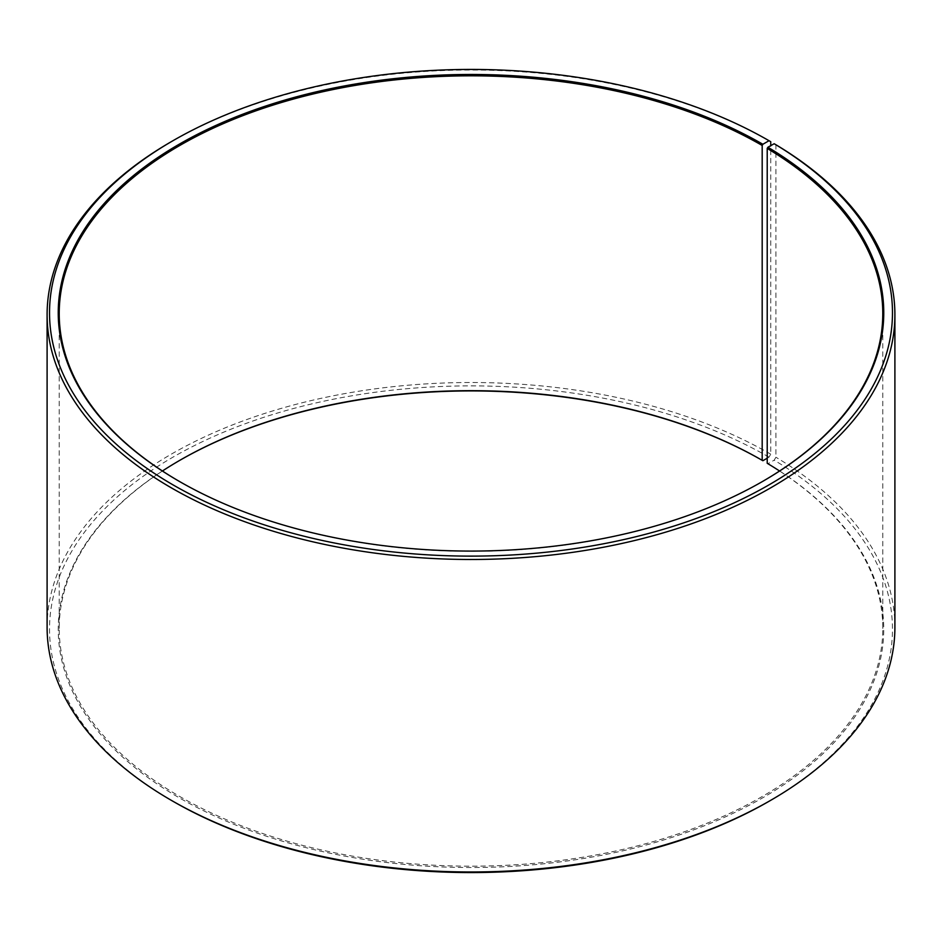 <?xml version="1.0" encoding="UTF-8"?>
<svg xmlns="http://www.w3.org/2000/svg" width="942" height="942" viewBox="0 0 942 942"><rect width="100%" height="100%" fill="white"/><g stroke="black" fill="none" stroke-linecap="round" stroke-linejoin="round"><path stroke-width="0.71" stroke-dasharray="4.71 3.53" d="M162.436 471A411.784 237.749 -0 0 0 59.216 628.432A411.784 237.749 -0 0 0 179.816 796.543A411.784 237.749 -0 0 0 628.585 848.083A411.784 237.749 -0 0 0 882.784 628.432A411.784 237.749 -0 0 0 779.564 471M179.475 481.48A411.784 237.749 -0 0 0 179.816 481.68L179.133 481.28L179.816 481.68A411.784 237.749 -0 0 0 762.184 481.68A411.784 237.749 -0 0 0 762.525 481.48M770.744 141.7A423.9 244.732 -0 0 0 171.256 141.7M767.212 458.201L769.025 457.153L770.744 454.197L770.744 145.657M770.744 454.197A423.9 244.732 -0 0 0 308.776 401.139A423.9 244.732 -0 0 0 47.1 627.242M769.025 457.153A421.474 243.342 -0 0 0 172.975 457.153A421.474 243.342 -0 0 0 172.963 801.289M179.475 460.52A412.761 238.302 -0 0 0 179.133 460.72A412.761 238.302 -0 0 0 179.133 797.733A412.761 238.302 -0 0 0 760.3 799.193A412.761 238.302 -0 0 0 767.918 463.688L774.183 460.191L775.925 457.235L775.925 144.75M767.212 463.287L767.918 463.688M769.037 801.289A421.474 243.342 -0 0 0 774.183 460.191M894.9 627.242A423.9 244.732 -0 0 0 775.925 457.235M882.784 628.432L882.784 313.568M762.184 481.68L762.867 481.28M179.816 460.32L179.133 460.72M59.216 628.432L59.216 313.568"/><path stroke-width="1.41" d="M779.564 471A411.784 237.749 -0 0 0 767.212 463.287L767.212 148.412A411.784 237.749 -0 0 1 882.784 313.568A411.784 237.749 -0 0 1 762.525 481.48M770.744 145.657L770.744 141.7L769.025 140.711L762.867 144.267A412.761 238.302 -0 0 0 179.133 144.267A412.761 238.302 -0 0 0 179.133 481.28A412.761 238.302 -0 0 0 762.867 481.28A412.761 238.302 -0 0 0 767.918 147.235L767.212 148.412M769.025 140.711A421.474 243.342 -0 0 0 172.963 140.711A421.474 243.342 -0 0 0 172.975 484.847A421.474 243.342 -0 0 0 766.423 486.343A421.474 243.342 -0 0 0 774.183 143.737L767.918 147.235M172.963 140.711L171.256 141.7A423.9 244.732 -0 0 0 47.1 314.758A423.9 244.732 -0 0 0 171.256 487.803A423.9 244.732 -0 0 0 633.224 540.861A423.9 244.732 -0 0 0 894.9 314.758A423.9 244.732 -0 0 0 775.925 144.75L774.183 143.737M47.1 314.758L47.1 627.242A423.9 244.732 -0 0 0 171.256 800.3L172.963 801.289A421.474 243.342 -0 0 0 172.975 801.289A421.474 243.342 -0 0 0 769.037 801.289L770.744 800.3A423.9 244.732 -0 0 0 894.9 627.242L894.9 314.758M762.867 144.267L762.184 145.457L762.184 460.32A411.784 237.749 -0 0 0 179.816 460.32A411.784 237.749 -0 0 0 162.436 471M762.184 460.32L762.867 460.72A412.761 238.302 -0 0 0 179.475 460.52M762.867 460.72L767.212 458.201M172.963 801.289L171.256 800.3A423.9 244.732 -0 0 0 770.744 800.3M762.184 145.457A411.784 237.749 -0 0 0 313.415 93.917A411.784 237.749 -0 0 0 59.216 313.568A411.784 237.749 -0 0 0 179.475 481.48"/></g></svg>
